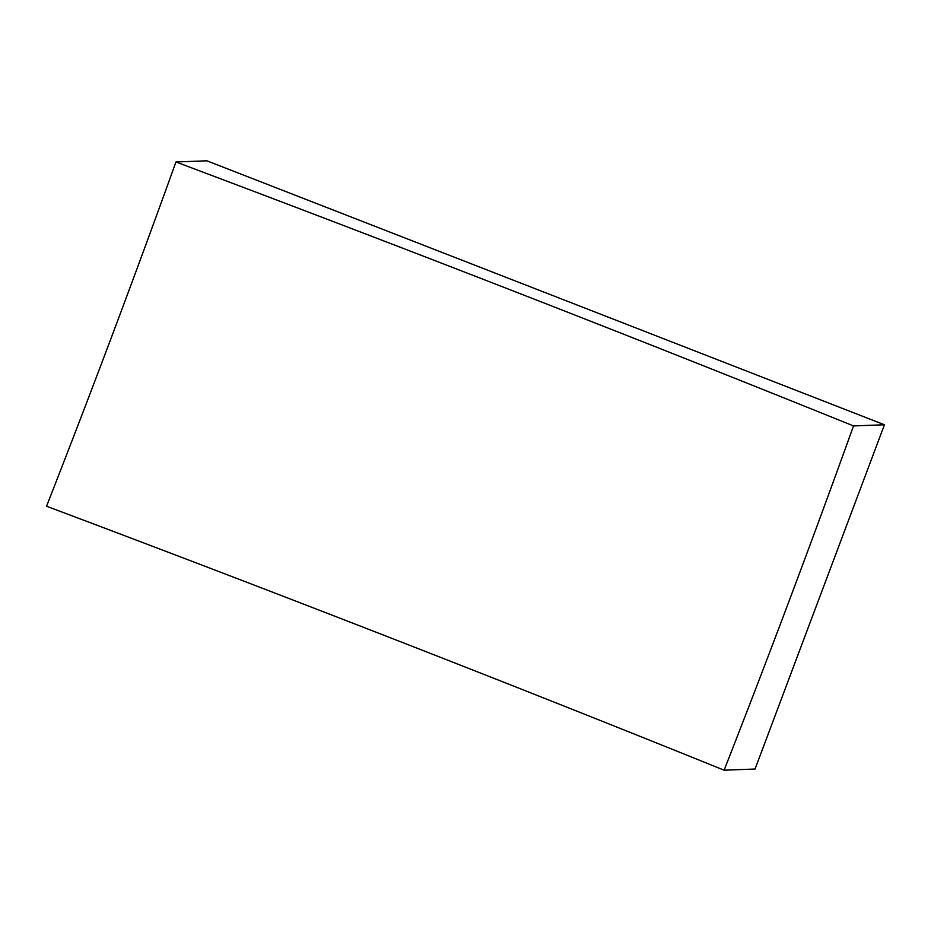 <?xml version="1.0" encoding="UTF-8"?>
<svg xmlns="http://www.w3.org/2000/svg" width="931" height="931" viewBox="0 0 931 931"><rect width="100%" height="100%" fill="white"/><g stroke="black" fill="none" stroke-linecap="round" stroke-linejoin="round"><path stroke-width="1.4" d="M724.12 770.193A2181.275 362.194 111.3 0 0 790.221 598.016A2181.275 362.194 111.3 0 0 853.518 425.933A2204.527 156.129 20.6 0 0 175.947 161.971A2181.275 362.194 -68.7 0 1 112.663 334.043A2181.275 362.194 -68.7 0 1 46.55 506.231A2204.527 156.129 -159.4 0 1 724.12 770.193L755.053 769.029L884.45 424.769L206.88 160.807L175.947 161.971M853.518 425.933L884.45 424.769"/></g></svg>
